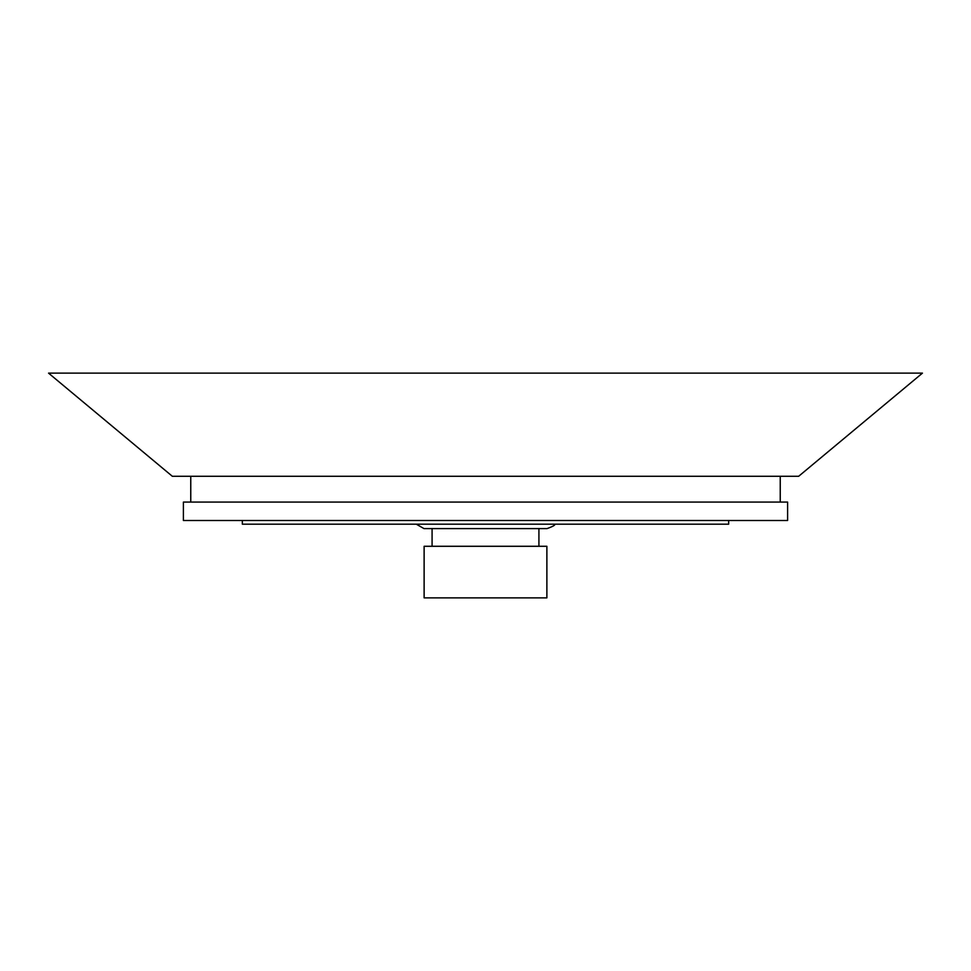 <?xml version="1.0" encoding="UTF-8"?>
<svg xmlns="http://www.w3.org/2000/svg" width="971" height="971" viewBox="0 0 971 971"><rect width="100%" height="100%" fill="white"/><g stroke="black" fill="none" stroke-linecap="round" stroke-linejoin="round"><path stroke-width="1.46" d="M190.765 476.288L190.765 502.08M172.34 476.288L798.66 476.288L922.45 373.131L48.55 373.131L172.34 476.288M183.398 520.505L787.602 520.505L787.602 502.08L183.398 502.08L183.398 520.505M242.337 520.505L242.337 524.182L728.663 524.182L728.663 520.505M432.083 528.6L432.083 546.285M424.121 546.285L546.879 546.285L546.879 597.869L424.121 597.869L424.121 546.285M554.684 524.182C555.57 524.971 553.021 526.452 547.025 528.6L423.975 528.6L416.316 524.182M780.235 476.288L780.235 502.08M538.917 528.6L538.917 546.285"/></g></svg>
